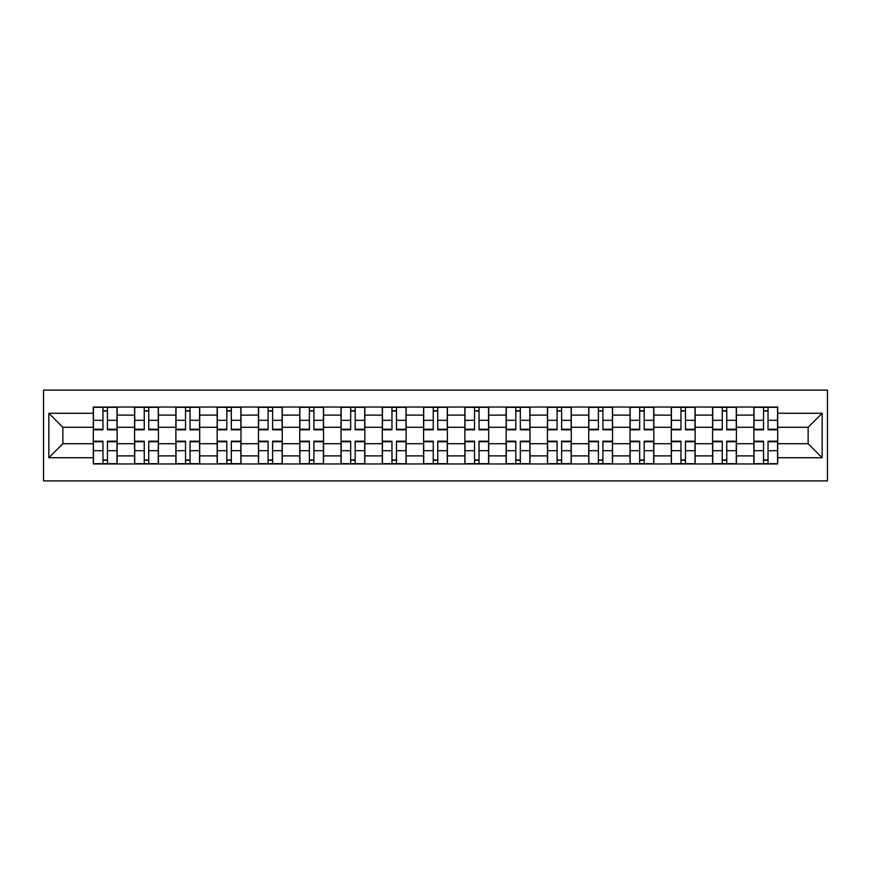 <?xml version="1.0" encoding="UTF-8"?>
<svg xmlns="http://www.w3.org/2000/svg" width="871" height="871" viewBox="0 0 871 871"><rect width="100%" height="100%" fill="white"/><g stroke="black" fill="none" stroke-linecap="round" stroke-linejoin="round"><path stroke-width="1.31" d="M43.55 480.89L827.45 480.89L827.45 390.11L43.55 390.11L43.55 480.89M134.591 463.949L134.591 415.119L117.128 415.119L117.128 463.949M117.128 415.119L117.128 407.051M134.591 415.119L134.591 407.051M158.413 407.051L158.413 463.949M175.877 463.949L175.877 407.051M199.699 407.051L199.699 463.949M217.162 463.949L217.162 407.051M240.984 407.051L240.984 463.949M258.447 463.949L258.447 407.051M282.269 407.051L282.269 463.949M299.733 463.949L299.733 407.051M323.555 407.051L323.555 463.949M341.018 463.949L341.018 407.051M364.84 407.051L364.84 463.949M382.304 463.949L382.304 407.051M406.126 407.051L406.126 463.949M423.589 463.949L423.589 407.051M447.411 407.051L447.411 463.949M464.874 463.949L464.874 407.051M488.696 407.051L488.696 463.949M506.16 463.949L506.16 407.051M529.982 407.051L529.982 463.949M547.445 463.949L547.445 407.051M571.267 407.051L571.267 463.949M588.731 463.949L588.731 407.051M612.553 407.051L612.553 463.949M630.016 463.949L630.016 407.051M653.838 407.051L653.838 463.949M671.301 463.949L671.301 407.051M695.123 407.051L695.123 463.949M712.587 463.949L712.587 407.051M736.409 407.051L736.409 463.949M753.872 463.949L753.872 407.051M753.872 443.709L736.409 443.709M712.587 443.709L695.123 443.709M671.301 443.709L653.838 443.709M630.016 443.709L612.553 443.709M588.731 443.709L571.267 443.709M547.445 443.709L529.982 443.709M506.16 443.709L488.696 443.709M464.874 443.709L447.411 443.709M423.589 443.709L406.126 443.709M382.304 443.709L364.84 443.709M341.018 443.709L323.555 443.709M299.733 443.709L282.269 443.709M258.447 443.709L240.984 443.709M217.162 443.709L199.699 443.709M175.877 443.709L158.413 443.709M134.591 443.709L117.128 443.709M753.872 427.291L736.409 427.291M712.587 427.291L695.123 427.291M671.301 427.291L653.838 427.291M630.016 427.291L612.553 427.291M588.731 427.291L571.267 427.291M547.445 427.291L529.982 427.291M506.16 427.291L488.696 427.291M464.874 427.291L447.411 427.291M423.589 427.291L406.126 427.291M382.304 427.291L364.84 427.291M341.018 427.291L323.555 427.291M299.733 427.291L282.269 427.291M258.447 427.291L240.984 427.291M217.162 427.291L199.699 427.291M175.877 427.291L158.413 427.291M134.591 427.291L117.128 427.291M62.864 443.709L93.306 443.709L93.306 427.291L62.864 427.291L62.864 443.709L48.841 457.732L48.841 413.268L93.306 413.268L93.306 427.291M777.694 427.291L777.694 443.709L808.136 443.709L808.136 427.291L777.694 427.291L777.694 407.051L93.306 407.051L93.306 413.268M777.694 413.268L822.159 413.268L822.159 457.732L777.694 457.732L777.694 443.709M93.306 443.709L93.306 463.949L777.694 463.949L777.694 457.732M93.306 457.732L48.841 457.732M107.46 459.975L102.963 459.975M102.963 411.025L107.46 411.025M148.745 459.975L144.248 459.975M144.248 411.025L148.745 411.025M190.03 459.975L185.534 459.975M185.534 411.025L190.03 411.025M231.316 459.975L226.819 459.975M226.819 411.025L231.316 411.025M272.601 459.975L268.105 459.975M268.105 411.025L272.601 411.025M313.898 459.975L309.39 459.975M309.39 411.025L313.898 411.025M355.183 459.975L350.675 459.975M350.675 411.025L355.183 411.025M396.468 459.975L391.961 459.975M391.961 411.025L396.468 411.025M437.754 459.975L433.246 459.975M433.246 411.025L437.754 411.025M479.039 459.975L474.532 459.975M474.532 411.025L479.039 411.025M520.325 459.975L515.817 459.975M515.817 411.025L520.325 411.025M561.61 459.975L557.102 459.975M557.102 411.025L561.61 411.025M602.895 459.975L598.399 459.975M598.399 411.025L602.895 411.025M644.181 459.975L639.684 459.975M639.684 411.025L644.181 411.025M685.466 459.975L680.97 459.975M680.97 411.025L685.466 411.025M726.752 459.975L722.255 459.975M722.255 411.025L726.752 411.025M768.037 459.975L763.54 459.975M763.54 411.025L768.037 411.025M48.841 413.268L62.864 427.291M808.136 443.709L822.159 457.732M808.136 427.291L822.159 413.268M107.46 429.806L107.46 407.312L116.986 407.312L116.986 429.806L107.46 429.806M102.963 410.753L107.46 410.753M102.963 407.312L93.437 407.312L93.437 429.806L102.963 429.806L102.963 407.312L107.46 407.312M102.963 441.194L102.963 463.688L93.437 463.688L93.437 441.194L102.963 441.194M107.46 460.247L102.963 460.247M107.46 463.688L116.986 463.688L116.986 441.194L107.46 441.194L107.46 463.688L102.963 463.688M148.745 429.806L148.745 407.312L158.272 407.312L158.272 429.806L148.745 429.806M144.248 410.753L148.745 410.753M144.248 407.312L134.722 407.312L134.722 429.806L144.248 429.806L144.248 407.312L148.745 407.312M190.03 429.806L190.03 407.312L199.568 407.312L199.568 429.806L190.03 429.806M185.534 410.753L190.03 410.753M185.534 407.312L176.007 407.312L176.007 429.806L185.534 429.806L185.534 407.312L190.03 407.312M144.248 441.194L144.248 463.688L134.722 463.688L134.722 441.194L144.248 441.194M148.745 460.247L144.248 460.247M148.745 463.688L158.272 463.688L158.272 441.194L148.745 441.194L148.745 463.688L144.248 463.688M185.534 441.194L185.534 463.688L176.007 463.688L176.007 441.194L185.534 441.194M190.03 460.247L185.534 460.247M190.03 463.688L199.568 463.688L199.568 441.194L190.03 441.194L190.03 463.688L185.534 463.688M231.316 429.806L231.316 407.312L240.853 407.312L240.853 429.806L231.316 429.806M226.819 410.753L231.316 410.753M226.819 407.312L217.293 407.312L217.293 429.806L226.819 429.806L226.819 407.312L231.316 407.312M272.601 429.806L272.601 407.312L282.139 407.312L282.139 429.806L272.601 429.806M268.105 410.753L272.601 410.753M268.105 407.312L258.578 407.312L258.578 429.806L268.105 429.806L268.105 407.312L272.601 407.312M313.898 429.806L313.898 407.312L323.424 407.312L323.424 429.806L313.898 429.806M309.39 410.753L313.898 410.753M309.39 407.312L299.864 407.312L299.864 429.806L309.39 429.806L309.39 407.312L313.898 407.312M226.819 441.194L226.819 463.688L217.293 463.688L217.293 441.194L226.819 441.194M231.316 460.247L226.819 460.247M231.316 463.688L240.853 463.688L240.853 441.194L231.316 441.194L231.316 463.688L226.819 463.688M268.105 441.194L268.105 463.688L258.578 463.688L258.578 441.194L268.105 441.194M272.601 460.247L268.105 460.247M272.601 463.688L282.139 463.688L282.139 441.194L272.601 441.194L272.601 463.688L268.105 463.688M309.39 441.194L309.39 463.688L299.864 463.688L299.864 441.194L309.39 441.194M313.898 460.247L309.39 460.247M313.898 463.688L323.424 463.688L323.424 441.194L313.898 441.194L313.898 463.688L309.39 463.688M355.183 429.806L355.183 407.312L364.709 407.312L364.709 429.806L355.183 429.806M350.675 410.753L355.183 410.753M350.675 407.312L341.149 407.312L341.149 429.806L350.675 429.806L350.675 407.312L355.183 407.312M350.675 441.194L350.675 463.688L341.149 463.688L341.149 441.194L350.675 441.194M355.183 460.247L350.675 460.247M355.183 463.688L364.709 463.688L364.709 441.194L355.183 441.194L355.183 463.688L350.675 463.688M396.468 429.806L396.468 407.312L405.995 407.312L405.995 429.806L396.468 429.806M391.961 410.753L396.468 410.753M391.961 407.312L382.434 407.312L382.434 429.806L391.961 429.806L391.961 407.312L396.468 407.312M391.961 441.194L391.961 463.688L382.434 463.688L382.434 441.194L391.961 441.194M396.468 460.247L391.961 460.247M396.468 463.688L405.995 463.688L405.995 441.194L396.468 441.194L396.468 463.688L391.961 463.688M437.754 429.806L437.754 407.312L447.28 407.312L447.28 429.806L437.754 429.806M433.246 410.753L437.754 410.753M433.246 407.312L423.72 407.312L423.72 429.806L433.246 429.806L433.246 407.312L437.754 407.312M433.246 441.194L433.246 463.688L423.72 463.688L423.72 441.194L433.246 441.194M437.754 460.247L433.246 460.247M437.754 463.688L447.28 463.688L447.28 441.194L437.754 441.194L437.754 463.688L433.246 463.688M479.039 429.806L479.039 407.312L488.566 407.312L488.566 429.806L479.039 429.806M474.532 410.753L479.039 410.753M474.532 407.312L465.005 407.312L465.005 429.806L474.532 429.806L474.532 407.312L479.039 407.312M474.532 441.194L474.532 463.688L465.005 463.688L465.005 441.194L474.532 441.194M479.039 460.247L474.532 460.247M479.039 463.688L488.566 463.688L488.566 441.194L479.039 441.194L479.039 463.688L474.532 463.688M520.325 429.806L520.325 407.312L529.851 407.312L529.851 429.806L520.325 429.806M515.817 410.753L520.325 410.753M515.817 407.312L506.291 407.312L506.291 429.806L515.817 429.806L515.817 407.312L520.325 407.312M515.817 441.194L515.817 463.688L506.291 463.688L506.291 441.194L515.817 441.194M520.325 460.247L515.817 460.247M520.325 463.688L529.851 463.688L529.851 441.194L520.325 441.194L520.325 463.688L515.817 463.688M561.61 429.806L561.61 407.312L571.136 407.312L571.136 429.806L561.61 429.806M557.102 410.753L561.61 410.753M557.102 407.312L547.576 407.312L547.576 429.806L557.102 429.806L557.102 407.312L561.61 407.312M557.102 441.194L557.102 463.688L547.576 463.688L547.576 441.194L557.102 441.194M561.61 460.247L557.102 460.247M561.61 463.688L571.136 463.688L571.136 441.194L561.61 441.194L561.61 463.688L557.102 463.688M602.895 429.806L602.895 407.312L612.422 407.312L612.422 429.806L602.895 429.806M598.399 410.753L602.895 410.753M598.399 407.312L588.861 407.312L588.861 429.806L598.399 429.806L598.399 407.312L602.895 407.312M598.399 441.194L598.399 463.688L588.861 463.688L588.861 441.194L598.399 441.194M602.895 460.247L598.399 460.247M602.895 463.688L612.422 463.688L612.422 441.194L602.895 441.194L602.895 463.688L598.399 463.688M644.181 429.806L644.181 407.312L653.707 407.312L653.707 429.806L644.181 429.806M639.684 410.753L644.181 410.753M639.684 407.312L630.147 407.312L630.147 429.806L639.684 429.806L639.684 407.312L644.181 407.312M639.684 441.194L639.684 463.688L630.147 463.688L630.147 441.194L639.684 441.194M644.181 460.247L639.684 460.247M644.181 463.688L653.707 463.688L653.707 441.194L644.181 441.194L644.181 463.688L639.684 463.688M685.466 429.806L685.466 407.312L694.993 407.312L694.993 429.806L685.466 429.806M680.97 410.753L685.466 410.753M680.97 407.312L671.432 407.312L671.432 429.806L680.97 429.806L680.97 407.312L685.466 407.312M680.97 441.194L680.97 463.688L671.432 463.688L671.432 441.194L680.97 441.194M685.466 460.247L680.97 460.247M685.466 463.688L694.993 463.688L694.993 441.194L685.466 441.194L685.466 463.688L680.97 463.688M726.752 429.806L726.752 407.312L736.278 407.312L736.278 429.806L726.752 429.806M722.255 410.753L726.752 410.753M722.255 407.312L712.728 407.312L712.728 429.806L722.255 429.806L722.255 407.312L726.752 407.312M722.255 441.194L722.255 463.688L712.728 463.688L712.728 441.194L722.255 441.194M726.752 460.247L722.255 460.247M726.752 463.688L736.278 463.688L736.278 441.194L726.752 441.194L726.752 463.688L722.255 463.688M768.037 429.806L768.037 407.312L777.563 407.312L777.563 429.806L768.037 429.806M763.54 410.753L768.037 410.753M763.54 407.312L754.014 407.312L754.014 429.806L763.54 429.806L763.54 407.312L768.037 407.312M763.54 441.194L763.54 463.688L754.014 463.688L754.014 441.194L763.54 441.194M768.037 460.247L763.54 460.247M768.037 463.688L777.563 463.688L777.563 441.194L768.037 441.194L768.037 463.688L763.54 463.688M712.587 415.119L695.123 415.119M671.301 415.119L653.838 415.119M630.016 415.119L612.553 415.119M588.731 415.119L571.267 415.119M547.445 415.119L529.982 415.119M506.16 415.119L488.696 415.119M464.874 415.119L447.411 415.119M423.589 415.119L406.126 415.119M382.304 415.119L364.84 415.119M341.018 415.119L323.555 415.119M299.733 415.119L282.269 415.119M258.447 415.119L240.984 415.119M217.162 415.119L199.699 415.119M175.877 415.119L158.413 415.119M753.872 415.119L736.409 415.119M712.587 455.881L695.123 455.881M671.301 455.881L653.838 455.881M630.016 455.881L612.553 455.881M588.731 455.881L571.267 455.881M547.445 455.881L529.982 455.881M506.16 455.881L488.696 455.881M464.874 455.881L447.411 455.881M423.589 455.881L406.126 455.881M382.304 455.881L364.84 455.881M341.018 455.881L323.555 455.881M299.733 455.881L282.269 455.881M258.447 455.881L240.984 455.881M217.162 455.881L199.699 455.881M175.877 455.881L158.413 455.881M134.591 455.881L117.128 455.881M753.872 455.881L736.409 455.881M107.46 429.251L116.986 429.251M107.46 420.312L116.986 420.312M93.437 429.251L102.963 429.251M93.437 420.312L102.963 420.312M102.963 441.749L93.437 441.749M102.963 450.688L93.437 450.688M116.986 441.749L107.46 441.749M116.986 450.688L107.46 450.688M148.745 429.251L158.272 429.251M148.745 420.312L158.272 420.312M134.722 429.251L144.248 429.251M134.722 420.312L144.248 420.312M190.03 429.251L199.568 429.251M190.03 420.312L199.568 420.312M176.007 429.251L185.534 429.251M176.007 420.312L185.534 420.312M144.248 441.749L134.722 441.749M144.248 450.688L134.722 450.688M158.272 441.749L148.745 441.749M158.272 450.688L148.745 450.688M185.534 441.749L176.007 441.749M185.534 450.688L176.007 450.688M199.568 441.749L190.03 441.749M199.568 450.688L190.03 450.688M231.316 429.251L240.853 429.251M231.316 420.312L240.853 420.312M217.293 429.251L226.819 429.251M217.293 420.312L226.819 420.312M272.601 429.251L282.139 429.251M272.601 420.312L282.139 420.312M258.578 429.251L268.105 429.251M258.578 420.312L268.105 420.312M313.898 429.251L323.424 429.251M313.898 420.312L323.424 420.312M299.864 429.251L309.39 429.251M299.864 420.312L309.39 420.312M226.819 441.749L217.293 441.749M226.819 450.688L217.293 450.688M240.853 441.749L231.316 441.749M240.853 450.688L231.316 450.688M268.105 441.749L258.578 441.749M268.105 450.688L258.578 450.688M282.139 441.749L272.601 441.749M282.139 450.688L272.601 450.688M309.39 441.749L299.864 441.749M309.39 450.688L299.864 450.688M323.424 441.749L313.898 441.749M323.424 450.688L313.898 450.688M355.183 429.251L364.709 429.251M355.183 420.312L364.709 420.312M341.149 429.251L350.675 429.251M341.149 420.312L350.675 420.312M350.675 441.749L341.149 441.749M350.675 450.688L341.149 450.688M364.709 441.749L355.183 441.749M364.709 450.688L355.183 450.688M396.468 429.251L405.995 429.251M396.468 420.312L405.995 420.312M382.434 429.251L391.961 429.251M382.434 420.312L391.961 420.312M391.961 441.749L382.434 441.749M391.961 450.688L382.434 450.688M405.995 441.749L396.468 441.749M405.995 450.688L396.468 450.688M437.754 429.251L447.28 429.251M437.754 420.312L447.28 420.312M423.72 429.251L433.246 429.251M423.72 420.312L433.246 420.312M433.246 441.749L423.72 441.749M433.246 450.688L423.72 450.688M447.28 441.749L437.754 441.749M447.28 450.688L437.754 450.688M479.039 429.251L488.566 429.251M479.039 420.312L488.566 420.312M465.005 429.251L474.532 429.251M465.005 420.312L474.532 420.312M474.532 441.749L465.005 441.749M474.532 450.688L465.005 450.688M488.566 441.749L479.039 441.749M488.566 450.688L479.039 450.688M520.325 429.251L529.851 429.251M520.325 420.312L529.851 420.312M506.291 429.251L515.817 429.251M506.291 420.312L515.817 420.312M515.817 441.749L506.291 441.749M515.817 450.688L506.291 450.688M529.851 441.749L520.325 441.749M529.851 450.688L520.325 450.688M561.61 429.251L571.136 429.251M561.61 420.312L571.136 420.312M547.576 429.251L557.102 429.251M547.576 420.312L557.102 420.312M557.102 441.749L547.576 441.749M557.102 450.688L547.576 450.688M571.136 441.749L561.61 441.749M571.136 450.688L561.61 450.688M602.895 429.251L612.422 429.251M602.895 420.312L612.422 420.312M588.861 429.251L598.399 429.251M588.861 420.312L598.399 420.312M598.399 441.749L588.861 441.749M598.399 450.688L588.861 450.688M612.422 441.749L602.895 441.749M612.422 450.688L602.895 450.688M644.181 429.251L653.707 429.251M644.181 420.312L653.707 420.312M630.147 429.251L639.684 429.251M630.147 420.312L639.684 420.312M639.684 441.749L630.147 441.749M639.684 450.688L630.147 450.688M653.707 441.749L644.181 441.749M653.707 450.688L644.181 450.688M685.466 429.251L694.993 429.251M685.466 420.312L694.993 420.312M671.432 429.251L680.97 429.251M671.432 420.312L680.97 420.312M680.97 441.749L671.432 441.749M680.97 450.688L671.432 450.688M694.993 441.749L685.466 441.749M694.993 450.688L685.466 450.688M726.752 429.251L736.278 429.251M726.752 420.312L736.278 420.312M712.728 429.251L722.255 429.251M712.728 420.312L722.255 420.312M722.255 441.749L712.728 441.749M722.255 450.688L712.728 450.688M736.278 441.749L726.752 441.749M736.278 450.688L726.752 450.688M768.037 429.251L777.563 429.251M768.037 420.312L777.563 420.312M754.014 429.251L763.54 429.251M754.014 420.312L763.54 420.312M763.54 441.749L754.014 441.749M763.54 450.688L754.014 450.688M777.563 441.749L768.037 441.749M777.563 450.688L768.037 450.688"/></g></svg>
